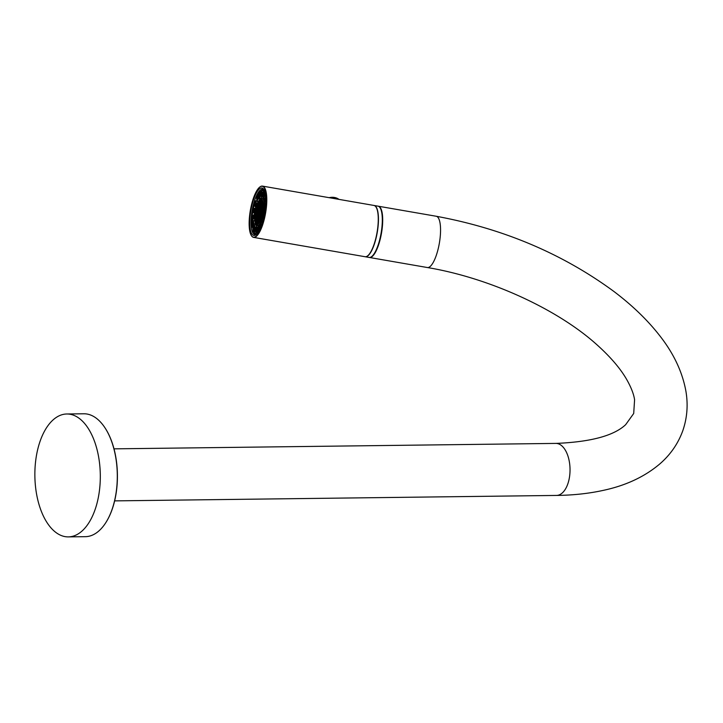 <?xml version="1.0" encoding="UTF-8"?>
<svg xmlns="http://www.w3.org/2000/svg" width="723" height="723" viewBox="0 0 723 723"><rect width="100%" height="100%" fill="white"/><g stroke="black" fill="none" stroke-linecap="round" stroke-linejoin="round"><path stroke-width="1.08" d="M261.473 220.813A13.728 4.049 99.8 0 1 257.388 225.567L259.313 225.901A13.728 4.049 -80.2 0 0 259.521 225.919M260.75 206.895L259.919 209.372L259.521 207.637L260.397 205.404L260.75 206.895M260.994 206.661L260.461 205.242L261.346 203.009L261.744 204.745L260.994 206.661M260.949 207.347L261.771 204.871L262.178 206.606L261.292 208.839L260.949 207.347L261.825 207.501M257.994 207.953L257.18 210.429L256.773 208.694L257.65 206.462L257.994 207.953M258.238 207.727L257.713 206.299L258.599 204.067L258.997 205.811L258.238 207.727M259.078 208.549L258.201 208.396L258.265 207.853L259.403 207.582M258.201 208.396L258.545 209.905L259.43 207.673L259.024 205.928L258.265 207.853M256.972 216.466L256.15 218.942L255.752 217.207L256.629 214.975L256.972 216.466M257.216 216.249L256.692 214.812L257.569 212.58L257.975 214.315L257.216 216.249M257.243 216.376L258.003 214.442L258.409 216.177L257.524 218.409L257.243 216.376L258.382 216.087M259.729 215.418L258.897 217.885L258.5 216.141L259.376 213.909L259.729 215.418M259.964 215.183L259.44 213.755L260.316 211.514L260.723 213.258L259.964 215.183M259.991 215.3L260.75 213.384L261.157 215.12L260.271 217.352L259.991 215.3L261.13 215.029M258.861 211.685L258.039 214.153L257.632 212.417L258.518 210.185L258.861 211.685M259.105 211.45L258.581 210.032L259.458 207.79L259.864 209.534L259.051 211.405M259.069 212.128L259.891 209.652L260.289 211.396L259.412 213.628L259.069 212.128L259.937 212.282M259.955 209.498L260.886 207.501L261.229 209.001L260.352 211.233L259.955 209.498L260.913 209.661L261.211 208.911M262.901 201.816A12.878 3.796 -80.2 0 0 262.386 200.352L262.901 201.816M261.807 204.591L262.684 202.359L262.286 200.614L261.41 202.847L261.807 204.591M259.223 200.316L259.512 201.554L258.626 203.787L258.527 201.292A12.878 3.796 -80.2 0 1 259.223 200.316M260.488 199.295L260.886 201.021L260 203.253L259.602 201.518L260.47 199.304A12.878 3.796 -80.2 0 1 260.488 199.295M262.115 199.9L261.374 202.729L260.976 200.985L261.599 199.394A12.878 3.796 -80.2 0 1 262.115 199.9M258.563 203.949L257.686 206.182L257.289 204.437L258.165 202.205L258.563 203.949M257.144 210.718L257.542 212.454L256.665 214.686L256.258 212.951L257.144 210.718M255.689 217.361L256.087 219.105L255.21 221.337L254.812 219.593L255.689 217.361M262.774 202.323L262.928 201.943A12.878 3.796 99.8 0 1 263.226 203.949L263.009 202.359M260.732 219.34L261.636 217.189A12.878 3.796 99.8 0 1 260.804 219.629L260.904 219.367M262.124 212.851L261.247 215.083L261.645 216.819L261.943 216.06A12.878 3.796 99.8 0 0 262.413 214.089L262.124 212.851M262.458 213.863L262.187 212.689L262.991 210.637A12.878 3.796 99.8 0 1 262.458 213.863M262.639 208.595L261.753 210.827L262.16 212.562L263.027 210.348A12.878 3.796 99.8 0 0 263.036 210.321L262.639 208.595M261.69 210.989L260.813 213.222L261.22 214.957L262.097 212.725L261.69 210.989M263.073 210.032L262.702 208.432L263.289 206.932A12.878 3.796 99.8 0 1 263.073 210.032M263.145 204.338L262.268 206.57L262.666 208.314L263.299 206.715A12.878 3.796 99.8 0 0 263.28 204.934L263.145 204.338M261.726 210.7L261.328 208.965L262.205 206.733L262.603 208.468L261.726 210.7M260.705 219.214L260.298 217.478L261.184 215.246L261.581 216.981L260.705 219.214M258.924 218.003L259.864 216.023L260.208 217.515L259.331 219.747L258.924 218.003L259.891 218.174L260.19 217.415M255.029 221.997A12.878 3.796 -80.2 0 0 255.535 223.461L255.273 222.033M256.123 219.223L255.237 221.455L255.644 223.199L256.52 220.967L256.123 219.223M259.403 222.521A12.878 3.796 -80.2 0 1 258.707 223.497L258.418 222.259L259.295 220.027L259.702 221.762L259.403 222.521L258.418 222.259M257.442 224.51L257.045 222.792L257.921 220.56L258.328 222.295L257.451 224.51A12.878 3.796 -80.2 0 0 257.451 224.51M255.806 223.913L256.548 221.084L256.954 222.829L256.322 224.419A12.878 3.796 -80.2 0 1 255.806 223.913L256.475 224.031M259.358 219.864L260.244 217.632L260.642 219.376L259.765 221.609L259.358 219.864L260.325 220.036L260.623 219.277M256.611 220.931L257.496 218.698L257.894 220.434L257.017 222.666L256.611 220.931L257.578 221.093L257.876 220.343M256.385 224.455L256.981 222.946L257.352 224.546A12.878 3.796 -80.2 0 1 256.764 224.591A12.878 3.796 -80.2 0 1 256.385 224.455L257.162 224.591M258.391 222.133L257.984 220.398L258.87 218.165L259.268 219.9L258.391 222.133M257.551 224.473L258.355 222.422L258.626 223.597A12.878 3.796 -80.2 0 1 257.551 224.473M259.81 221.807L260.741 219.792A12.878 3.796 -80.2 0 1 259.81 221.807M257.56 218.536L258.436 216.304L258.834 218.039L257.957 220.271L257.56 218.536L258.518 218.698L258.816 217.948M262.241 206.453L261.834 204.708L262.72 202.476L263.118 204.22L262.241 206.453M260.786 213.095L260.379 211.36L261.265 209.128L261.663 210.863L260.786 213.095M257.225 204.6L257.623 206.335L256.746 208.567L256.34 206.832L257.225 204.6M256.195 213.113L256.602 214.848L255.725 217.081L255.318 215.346L256.195 213.113M254.776 219.476L255.662 217.243L255.255 215.499L254.632 217.099A12.878 3.796 99.8 0 0 254.641 218.879L254.776 219.476M254.858 213.782L255.228 215.373L254.632 216.882A12.878 3.796 99.8 0 1 254.858 213.782M257.207 210.556L258.138 208.558L258.491 210.059L257.605 212.291L257.207 210.556L258.192 210.818M256.231 212.824L257.117 210.592L256.71 208.857L255.834 211.089L256.231 212.824M255.291 215.219L256.168 212.987L255.77 211.252L254.894 213.466A12.878 3.796 99.8 0 0 254.894 213.493L255.291 215.219M255.472 209.95L255.743 211.125L254.93 213.177A12.878 3.796 99.8 0 1 255.472 209.95M255.806 210.962L256.683 208.73L256.276 206.995L255.978 207.754A12.878 3.796 99.8 0 0 255.517 209.724L255.806 210.962M257.189 204.473L256.294 206.624A12.878 3.796 99.8 0 1 257.126 204.184L257.189 204.473M256.936 217.153L256.186 219.069L256.584 220.804L257.46 218.572L256.936 217.153M255.147 221.491L255.002 221.871A12.878 3.796 99.8 0 1 254.704 219.864L255.147 221.491M258.825 212.363L258.066 214.279L258.473 216.023L259.349 213.782L258.825 212.363M261.31 202.883L260.434 205.115L260.036 203.38L260.913 201.148L261.31 202.883M261.536 199.358L260.949 200.867L260.578 199.268A12.878 3.796 -80.2 0 1 261.166 199.223A12.878 3.796 -80.2 0 1 261.536 199.358M259.539 201.681L259.937 203.416L259.06 205.648L258.662 203.913L259.539 201.681M260.379 199.34L259.575 201.392L259.304 200.217A12.878 3.796 -80.2 0 1 260.379 199.34M258.12 202.006L257.189 204.022A12.878 3.796 -80.2 0 1 258.12 202.006M260.37 205.278L259.494 207.51L259.087 205.775L259.973 203.543L260.37 205.278M256.656 223.579L255.671 223.317M256.638 223.488L256.927 222.738M258.97 220.66L257.984 220.398M258.951 220.56L259.25 219.81M258.03 223.046L257.045 222.792M258.012 222.955L258.301 222.205M259.385 222.431L259.674 221.672M257.171 219.322L256.186 219.069M257.442 218.482L257.144 219.232M256.222 221.717L255.237 221.455M256.502 220.877L256.204 221.627M257.18 216.909L258.057 217.063M259.051 214.541L258.066 214.279M259.331 213.692L259.033 214.451M259.485 216.403L258.5 216.141M259.458 216.313L259.656 215.816M261.563 216.891L261.265 217.641L260.298 217.478M262.585 208.378L262.286 209.137L261.328 208.965M263.253 206.832L262.268 206.57M263.208 208.522L262.702 208.432M259.928 215.861L260.804 216.014M261.798 213.475L260.813 213.222M262.078 212.634L261.78 213.384M262.738 211.089L261.753 210.827M263.018 210.239L262.72 210.999M262.666 212.77L262.187 212.689M262.151 215.237L261.247 215.083M261.988 207.085L261.021 206.778M262.82 204.971L261.834 204.708M262.801 204.88L263.1 204.13M260.099 211.884L259.132 211.577M260.705 213.168L260.407 213.918L259.44 213.755M261.645 210.773L261.346 211.523L260.379 211.36M256.34 206.832L257.325 207.094M257.307 207.004L257.605 206.245M255.318 215.346L256.304 215.599M256.285 215.508L256.584 214.758M255.59 217.415A12.878 3.796 99.8 0 1 255.59 217.262L254.632 217.099M256.773 208.694L257.759 208.956M257.74 208.866L257.93 208.387M255.834 211.089L256.819 211.342M256.792 211.252L257.09 210.501M254.894 213.493L255.852 213.665A12.878 3.796 99.8 0 1 255.861 213.628L255.87 213.737M256.15 212.896L255.861 213.628L254.894 213.466M256.24 209.851L255.517 209.724M256.475 207.835L255.978 207.754M255.752 217.207L256.737 217.46M256.719 217.37L256.9 216.9M254.812 219.593L255.797 219.855M255.77 219.765L256.069 219.006M256.692 214.812L257.677 215.065M257.659 214.975L257.957 214.225M258.789 212.101L257.632 212.417M258.165 210.727L258.463 209.968M256.258 212.951L257.243 213.204M257.225 213.113L257.524 212.363M258.545 203.859L258.274 204.699M258.247 204.609L257.289 204.437M261.292 202.792L261.021 203.642M260.994 203.552L260.036 203.38M262.232 200.407L261.961 201.247M261.943 201.157L260.976 200.985M261.509 199.431L260.578 199.268M258.979 205.721L258.698 206.561M258.68 206.471L257.713 206.299M259.919 203.326L259.647 204.166M259.62 204.076L258.662 203.913M260.858 200.931L260.587 201.78M260.569 201.69L259.602 201.518M259.991 200.343L259.304 200.217M258.527 201.292L259.485 201.455L259.214 202.304M259.196 202.214L258.228 202.051M261.726 204.654L261.446 205.504M261.428 205.413L260.461 205.242M262.666 202.268L262.395 203.109M262.368 203.018L261.41 202.847M260.678 207.302L260.506 207.89M260.488 207.799L259.521 207.637M259.837 209.444L259.539 210.194L258.581 210.032M260.352 205.187L260.072 206.028M260.054 205.938L259.087 205.775M376.132 207.221A25.811 7.619 99.8 0 1 376.204 207.329A25.811 7.619 99.8 0 1 377.298 209.869A25.811 7.619 99.8 0 1 376.665 235.183A25.811 7.619 99.8 0 1 367.808 255.707A25.811 7.619 99.8 0 1 367.709 255.788M253.583 237.379L365.052 256.719A26.019 7.673 -80.2 0 0 367.6 255.87A26.019 7.673 -80.2 0 0 376.529 235.183A26.019 7.673 -80.2 0 0 377.171 209.661A26.019 7.673 -80.2 0 0 376.059 207.112A26.019 7.673 -80.2 0 0 373.945 205.449L262.485 186.109A26.019 7.673 99.8 0 1 265.703 190.321A26.019 7.673 99.8 0 1 264.157 219.756A26.019 7.673 99.8 0 1 253.583 237.379A26.019 7.673 99.8 0 1 251.468 235.716A26.019 7.673 99.8 0 1 251.396 235.608M259.819 187.04A26.019 7.673 99.8 0 1 259.928 186.959A26.019 7.673 99.8 0 1 262.485 186.109M265.449 190.456A25.811 7.619 -80.2 0 0 259.72 187.121A25.811 7.619 -80.2 0 0 250.863 207.646A25.811 7.619 -80.2 0 0 250.23 232.969A25.811 7.619 -80.2 0 0 251.324 235.499A25.811 7.619 -80.2 0 0 262.874 223.344A25.811 7.619 -80.2 0 0 265.449 190.456M338.96 199.385A11.27 9.272 163.2 0 0 338.274 198.906A11.27 9.272 163.2 0 0 329.146 197.677M263.488 198.346A14.144 4.175 -80.2 0 0 263.353 198.31A14.144 4.175 -80.2 0 0 262.286 198.554M262.666 198.617A14.144 4.175 99.8 0 1 263.497 198.355M258.201 201.654L256.981 201.437A15.978 4.718 99.8 0 1 258.373 198.717L260.244 199.042M260.352 198.97A15.978 4.718 99.8 0 1 260.985 198.057L259.06 197.722A15.978 4.718 99.8 0 1 260.461 196.412L262.386 196.746A15.978 4.718 99.8 0 1 262.829 196.548M262.142 196.34L261.111 196.159A15.978 4.718 99.8 0 1 261.636 196.15A15.978 4.718 99.8 0 1 262.322 196.466L262.946 196.575M262.322 196.466L263.19 191.929A20.587 6.073 99.8 0 1 264.049 192.833L262.82 196.999A15.978 4.718 99.8 0 1 263.66 198.861L264.464 199.006M265.721 196.945L263.94 200.099A15.978 4.718 99.8 0 1 264.275 203.253L265.721 203.497M264.275 203.253L265.802 200.425A20.587 6.073 99.8 0 1 265.847 203.38L264.293 204.998A15.978 4.718 99.8 0 1 264.067 208.947L265.35 209.173M265.088 211.071L263.832 210.953A15.978 4.718 99.8 0 1 263.082 215.102L264.284 215.599M263.913 217.271L262.612 217.045A15.978 4.718 99.8 0 1 261.455 220.768L262.322 223.018M262.919 196.566A15.978 4.718 -80.2 0 0 260.533 198.852M365.142 256.728A26.019 7.673 -80.2 0 0 365.242 256.755L369.101 257.424A26.019 7.673 -80.2 0 0 380.262 237.379A26.019 7.673 -80.2 0 0 380.244 208.034A26.019 7.673 -80.2 0 0 377.993 206.154L374.134 205.486A26.019 7.673 -80.2 0 0 374.044 205.468M365.242 256.755A26.019 7.673 -80.2 0 0 376.403 236.71A26.019 7.673 -80.2 0 0 376.385 207.365A26.019 7.673 -80.2 0 0 374.134 205.486M369.29 257.442A26.019 7.673 -80.2 0 0 369.489 257.487A26.019 7.673 -80.2 0 0 378.192 245.992A26.019 7.673 -80.2 0 0 382.702 220.271A26.019 7.673 -80.2 0 0 378.382 206.227A26.019 7.673 -80.2 0 0 378.183 206.2M376.683 248.811A24.989 7.375 -80.2 0 0 378.03 245.44A24.989 7.375 -80.2 0 0 382.232 216.819M104.672 427.365A61.048 32.499 89.3 0 1 104.781 427.519A61.048 32.499 89.3 0 1 105.947 522.422A61.048 32.499 89.3 0 1 105.847 522.584M68.342 536.891L85.332 536.674A61.455 32.716 -90.7 0 0 105.748 522.747A61.455 32.716 -90.7 0 0 104.573 427.203A61.455 32.716 -90.7 0 0 102.693 424.627A61.455 32.716 -90.7 0 0 83.823 413.782L66.832 413.99A61.455 32.716 -90.7 0 0 36.15 457.37A61.455 32.716 -90.7 0 0 49.471 526.037A61.455 32.716 -90.7 0 0 68.342 536.891A61.455 32.716 -90.7 0 0 99.024 493.502A61.455 32.716 -90.7 0 0 85.703 424.835A61.455 32.716 -90.7 0 0 66.832 413.99M254.641 219.973L254.017 220.623M254.894 213.077L254.559 213.05A20.587 6.073 -80.2 0 0 254.306 214.939M255.752 206.841A20.587 6.073 -80.2 0 0 255.373 208.495L255.707 208.64M260.208 197.921L260.298 199.006M257.343 227.591A15.978 4.718 99.8 0 1 256.918 227.13L256.801 227.555M257.587 225.594A14.144 4.175 -80.2 0 0 258.518 226.191A14.144 4.175 -80.2 0 0 258.653 226.2A14.144 4.175 99.8 0 1 257.975 225.666M256.041 224.726A15.978 4.718 -80.2 0 0 257.343 227.528M265.558 200.325L264.211 200.099A16.593 4.898 99.8 0 1 264.446 202.368L265.603 200.235A20.072 5.92 -80.2 0 0 265.341 197.731L264.211 200.099M265.603 205.531L264.491 205.341A16.593 4.898 99.8 0 1 264.329 208.188L265.477 207.248A20.072 5.92 -80.2 0 0 265.657 204.112L264.491 205.341M264.934 211.749L263.922 211.577A16.593 4.898 99.8 0 1 263.38 214.577L264.356 214.975A20.072 5.92 -80.2 0 0 264.943 211.676L263.922 211.577M264.401 214.749L263.38 214.577M262.585 217.867A16.593 4.898 99.8 0 1 261.753 220.551L262.395 222.223A20.072 5.92 -80.2 0 0 263.317 219.268L262.585 217.867M262.883 220.75L261.753 220.551M262.612 217.045L263.534 218.825M265.513 207.772L264.067 208.947M257.126 200.551A16.593 4.898 99.8 0 1 258.12 198.581L257.903 195.888A20.072 5.92 -80.2 0 0 256.801 198.048L257.126 200.551M259.286 196.9A16.593 4.898 99.8 0 1 260.307 195.951L260.542 192.643A20.072 5.92 -80.2 0 0 259.421 193.683L259.286 196.9M261.401 195.526A16.593 4.898 99.8 0 1 261.744 195.544A16.593 4.898 99.8 0 1 262.268 195.752L262.928 192.336A20.072 5.92 -80.2 0 0 262.341 192.119A20.072 5.92 -80.2 0 0 261.97 192.092L261.401 195.526M264.112 196.828L263.127 196.656A16.593 4.898 99.8 0 1 263.723 198.003L264.708 195.002A20.072 5.92 -80.2 0 0 264.049 193.511L263.127 196.656M259.159 195.327L258.075 195.138L258.373 198.717M265.477 194.876L264.989 194.794L263.66 198.861M261.111 196.159L261.871 191.604A20.587 6.073 99.8 0 0 260.777 192.02L260.461 196.412M261.771 192.191L260.777 192.02M259.06 197.722L259.241 193.457A20.587 6.073 99.8 0 0 258.075 195.138M256.981 201.437L256.548 198.048A20.687 6.109 99.8 0 1 256.782 197.542L256.656 197.054A21.509 6.344 -80.2 0 1 260.479 191.405L261.509 190.601A22.53 6.652 99.8 0 1 263.723 189.86A22.53 6.652 99.8 0 1 263.741 189.869L263.723 189.86M257.587 201.545L257.876 202.295M253.321 218.454A16.593 4.898 99.8 0 1 253.493 215.608L252.336 216.538A20.072 5.92 -80.2 0 0 252.155 219.684L253.321 218.454M253.9 212.219A16.593 4.898 99.8 0 1 254.433 209.218L253.466 208.82A20.072 5.92 -80.2 0 0 252.869 212.119L253.9 212.219M255.228 205.928A16.593 4.898 99.8 0 1 256.059 203.244L255.418 201.563A20.072 5.92 -80.2 0 0 254.496 204.528L255.228 205.928M253.601 223.696A16.593 4.898 99.8 0 1 253.366 221.419L252.21 223.552A20.072 5.92 -80.2 0 0 252.472 226.055L253.601 223.696M256.927 201.012L255.481 200.759L256.358 203.027L257.451 203.217M256.159 206.914L255.201 206.751L254.234 204.889A20.587 6.073 99.8 0 0 253.448 208.161L255.662 208.857M255.373 208.495L253.448 208.161M254.912 213.005L252.625 212.716L254.559 213.05M254.686 215.002L253.746 214.839L252.219 216.087A20.587 6.073 99.8 0 1 252.625 212.716M254.586 218.979L253.52 218.789L251.975 220.416L253.475 220.678M254.722 220.75L253.547 220.542L252.011 223.371A20.587 6.073 99.8 0 1 251.975 220.416M254.695 227.139A16.593 4.898 99.8 0 1 254.089 225.793L253.104 228.793A20.072 5.92 -80.2 0 0 253.773 230.276L254.695 227.139M260.696 223.244A16.593 4.898 99.8 0 1 259.693 225.205L259.909 227.908A20.072 5.92 -80.2 0 0 261.012 225.739L260.696 223.244M260.976 225.431L259.693 225.205M258.527 226.895A16.593 4.898 99.8 0 1 257.515 227.844L257.271 231.152A20.072 5.92 -80.2 0 0 258.391 230.104L258.527 226.895M258.482 228.007L257.515 227.844M256.421 228.26A16.593 4.898 99.8 0 1 256.069 228.242A16.593 4.898 99.8 0 1 255.544 228.043L254.885 231.459A20.072 5.92 -80.2 0 0 255.472 231.676A20.072 5.92 -80.2 0 0 255.852 231.703L256.421 228.26M256.918 227.13L254.993 226.796L253.773 230.962A20.587 6.073 99.8 0 0 254.623 231.857L255.499 227.329L257.334 227.655M257.325 227.736L256.71 227.637L255.951 232.191A20.587 6.073 99.8 0 0 257.036 231.767L257.352 227.383A15.978 4.718 99.8 0 0 258.762 226.073L258.581 230.33A20.587 6.073 99.8 0 0 259.738 228.658L259.449 225.079A15.978 4.718 99.8 0 0 260.831 222.359L261.265 225.748A20.687 6.109 99.8 0 1 261.039 226.254L261.157 226.272M259.539 226.209L258.762 226.073M262.16 222.585L260.831 222.359M256.71 227.637A15.978 4.718 99.8 0 1 256.177 227.637A15.978 4.718 99.8 0 1 255.499 227.329M254.993 226.796A15.978 4.718 99.8 0 1 254.162 224.934L256.087 225.269A15.978 4.718 99.8 0 1 255.906 224.555M255.571 223.985L253.872 223.696A15.978 4.718 99.8 0 1 253.547 220.542M253.52 218.789A15.978 4.718 99.8 0 1 253.746 214.839M253.99 212.842A15.978 4.718 99.8 0 1 254.74 208.694M255.201 206.751A15.978 4.718 99.8 0 1 256.358 203.027M253.773 230.962L254.767 231.134M262.702 192.219L261.97 192.092M260.452 193.863L259.421 193.683M258.102 198.274L256.801 198.048M255.581 204.717L254.496 204.528M253.402 216.728L252.336 216.538M253.556 223.787L252.21 223.552M254.153 228.974L253.104 228.793M255.861 231.631L254.885 231.459M253.872 223.696L252.345 226.895A20.687 6.109 99.8 0 1 252.264 226.407L252.011 227.067L253.113 228.134M253.457 227.085L252.345 226.895M255.707 224.238L255.273 225.124M259.593 229.706A21.509 6.344 -80.2 0 1 253.484 231.721A21.509 6.344 -80.2 0 1 252.933 230.646L253.186 229.986A20.687 6.109 99.8 0 1 252.833 229.001L254.162 224.934M265.73 196.918L265.549 197.388A20.687 6.109 99.8 0 0 265.477 196.9M265.314 193.927L264.636 193.809A20.687 6.109 99.8 0 1 264.989 194.794M265.106 193.041L264.889 193.149A21.509 6.344 -80.2 0 0 260.479 191.405M264.889 193.149L264.636 193.809M252.011 227.067A21.509 6.344 -80.2 0 1 254.794 201.952L254.921 202.431A20.687 6.109 99.8 0 1 255.481 200.759M254.794 201.952L255.608 201.518M256.023 234.27L256.041 234.27A22.53 6.652 99.8 0 1 256.023 234.27A22.53 6.652 99.8 0 1 254.189 232.833L253.484 231.721M257.153 204.085A12.906 3.805 -80.2 0 0 255.002 221.952A12.906 3.805 -80.2 0 0 260.777 219.729A12.906 3.805 -80.2 0 0 262.919 201.862A12.906 3.805 -80.2 0 0 257.153 204.085M263.633 198.789L262.078 198.518A13.728 4.049 99.8 0 1 264.356 204.943M264.22 208.974A13.728 4.049 99.8 0 1 263.994 210.971M263.235 215.165A13.728 4.049 99.8 0 1 262.747 217.072M556.502 495.436C573.276 495.237 588.938 493.538 603.479 490.33C626.01 485.495 644.835 476.647 659.954 463.805C670.42 454.695 678.002 443.768 682.684 431.025C687.157 418.21 688.233 404.952 685.919 391.27C682.395 371.749 673.456 352.969 659.123 334.93C647.076 319.638 632.029 305.169 613.981 291.523C562.611 253.755 503.362 228.667 436.231 216.258A26.019 7.673 -80.2 0 1 440.56 230.312A26.019 7.673 -80.2 0 1 436.05 256.032A26.019 7.673 -80.2 0 1 427.338 267.528C489.173 277.84 557.081 308.974 596.466 344.347C609.995 356.43 619.991 367.989 626.434 379.042C631.016 387.04 633.737 393.954 634.586 399.765L633.7 413.493L625.675 424.654C613.935 435.743 590.664 441.997 555.86 443.407A26.019 13.854 89.3 0 1 563.85 447.998A26.019 13.854 89.3 0 1 567.718 484.184A26.019 13.854 89.3 0 1 556.502 495.436L114.641 500.876M262.747 189.173A23.046 6.796 -80.2 0 0 253.375 204.79A23.046 6.796 -80.2 0 0 252.011 230.854A23.046 6.796 -80.2 0 0 254.867 234.586C256.096 236.087 258.635 232.056 262.494 222.494C265.928 210.339 266.742 200.289 264.916 192.354L262.747 189.173M250.745 231.532A24.067 7.103 99.8 0 1 253.9 198.635A24.067 7.103 99.8 0 1 264.934 191.893A24.067 7.103 99.8 0 1 261.78 224.79A24.067 7.103 99.8 0 1 250.745 231.532M262.078 198.518C261.111 197.506 259.467 199.304 257.162 203.922C253.077 213.186 254.613 227.365 257.388 225.567M436.231 216.258L378.382 206.227M427.338 267.528L369.489 257.487M555.86 443.407L114.008 448.847M262.295 195.644L261.744 195.544"/></g></svg>
